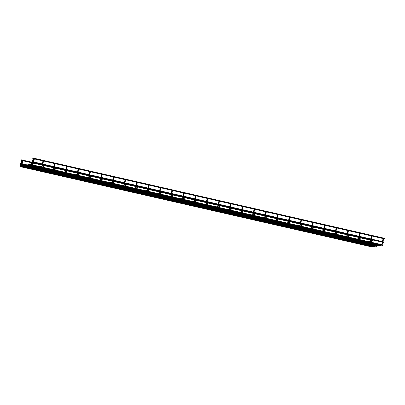 <?xml version="1.0" encoding="UTF-8"?>
<svg xmlns="http://www.w3.org/2000/svg" width="405" height="405" viewBox="0 0 405 405"><rect width="100%" height="100%" fill="white"/><g stroke="black" fill="none" stroke-linecap="round" stroke-linejoin="round"><path stroke-width="0.61" d="M382.603 245.167L382.74 244.873L381.9 244.681M30.901 164.794L30.765 165.088L30.901 164.794M381.115 245.389L381.272 245.136M29.413 165.022L29.276 165.316L29.413 165.022M379.627 245.612L379.784 245.359M27.925 165.245L27.788 165.539L27.925 165.245M378.138 245.835L378.295 245.582M26.436 165.468L26.3 165.761L26.436 165.468M371.147 239.694L372.98 240.109L372.848 240.676L372.079 240.504M20.999 160.056L21.131 159.762L20.999 160.056M43.355 165.351L43.451 164.906M55.085 168.029L55.176 167.584M66.815 170.707L66.911 170.247M78.54 173.386L78.636 172.925M90.269 176.069L90.361 175.618M101.999 178.747L102.09 178.296M113.724 181.425L113.82 180.979M125.454 184.103L125.545 183.657M137.184 186.781L137.28 186.32M148.913 189.459L149.005 188.998M160.638 192.137L160.729 191.692M172.368 194.815L172.459 194.37M184.098 197.493L184.189 197.048M195.823 200.171L195.919 199.711M207.552 202.849L207.649 202.389M219.282 205.527L219.373 205.082M231.007 208.205L231.098 207.76M242.737 210.883L242.828 210.438M254.467 213.562L254.558 213.101M266.191 216.24L266.287 215.779M277.921 218.918L278.012 218.472M289.651 221.596L289.742 221.15M301.376 224.274L301.472 223.828M313.106 226.952L313.202 226.491M324.835 229.63L324.926 229.169M336.56 232.308L336.656 231.862M348.29 234.991L348.381 234.541M360.02 237.669L360.111 237.219M371.744 240.347L371.841 239.902M20.25 163.671L20.387 163.377L20.25 163.671M372.347 246.473L372.195 246.999L20.346 166.652L20.478 166.085L20.346 166.652M373.835 246.25L373.683 246.777L21.835 166.43L21.966 165.863L21.835 166.43M375.319 246.027L375.172 246.554L23.323 166.207L23.455 165.64L23.323 166.207M376.807 245.805L376.66 246.331L24.811 165.984L24.943 165.417L24.811 165.984M383.859 242.256L383.996 241.962L32.152 161.615L32.02 162.182L32.152 161.615M384.608 238.641L384.745 238.348L32.901 158.001L32.77 158.568L32.901 158.001M21.733 164.202L21.587 163.924M21.03 164.04L20.883 163.767M22.483 160.588L22.336 160.309M21.779 160.426L21.632 160.147M31.732 164.789L32.111 164.734A0.289 0.284 -98.5 0 1 31.904 164.212M32.365 163.939L32.02 163.843L32.349 162.258M32.435 164.951L32.815 164.896A0.289 0.284 -98.5 0 1 32.608 164.374L33.053 162.415M33.068 164.101L32.724 164.005M382.335 243.861L381.991 243.764L382.32 242.175M382.887 242.306L382.082 244.655A0.289 0.284 -98.5 0 1 381.869 244.129L381.996 244.078M370.605 241.183L370.261 241.086L370.59 239.497M371.157 239.628L370.352 241.977A0.289 0.284 -98.5 0 1 370.145 241.451M358.881 238.504L358.536 238.408L358.865 236.819M359.427 236.95L358.622 239.299A0.289 0.284 -98.5 0 1 358.415 238.773M347.151 235.826L346.807 235.73L347.136 234.141M347.703 234.272L346.898 236.621A0.289 0.284 -98.5 0 1 346.685 236.095M335.421 233.148L335.077 233.052L335.406 231.463M335.973 231.594L335.168 233.943A0.289 0.284 -98.5 0 1 334.96 233.417M323.696 230.47L323.352 230.374L323.681 228.785M324.243 228.916L323.438 231.265A0.289 0.284 -98.5 0 1 323.231 230.739M311.966 227.792L311.622 227.696L311.951 226.106M312.518 226.238L311.713 228.587A0.289 0.284 -98.5 0 1 311.501 228.061L311.627 228.01M300.237 225.114L299.892 225.018L300.221 223.428M300.788 223.56L299.983 225.909A0.289 0.284 -98.5 0 1 299.776 225.382M288.512 222.436L288.168 222.34L288.497 220.75M289.059 220.882L288.254 223.226A0.289 0.284 -98.5 0 1 288.046 222.704M276.782 219.758L276.438 219.662L276.767 218.072M277.334 218.204L276.529 220.548A0.289 0.284 -98.5 0 1 276.316 220.026M265.052 217.08L264.708 216.984L265.037 215.394M265.604 215.521L264.799 217.87A0.289 0.284 -98.5 0 1 264.592 217.348L264.713 217.298M253.327 214.402L252.983 214.306L253.312 212.716M253.874 212.843L253.069 215.192A0.289 0.284 -98.5 0 1 252.862 214.67M241.598 211.724L241.253 211.628L241.582 210.038M242.149 210.165L241.345 212.514A0.289 0.284 -98.5 0 1 241.132 211.992M229.868 209.046L229.524 208.95L229.853 207.36M230.42 207.487L229.615 209.836A0.289 0.284 -98.5 0 1 229.407 209.314M218.143 206.363L217.799 206.266L218.128 204.682M218.69 204.808L217.885 207.157A0.289 0.284 -98.5 0 1 217.677 206.636M206.413 203.685L206.069 203.588L206.398 202.004M206.965 202.13L206.16 204.479A0.289 0.284 -98.5 0 1 205.948 203.958L206.074 203.907M194.683 201.007L194.339 200.91L194.668 199.326M195.235 199.452L194.43 201.801A0.289 0.284 -98.5 0 1 194.223 201.28L194.344 201.229M182.959 198.328L182.614 198.232L182.944 196.648M183.506 196.774L182.701 199.123A0.289 0.284 -98.5 0 1 182.493 198.602M171.229 195.65L170.885 195.554L171.214 193.97M171.781 194.096L170.976 196.445A0.289 0.284 -98.5 0 1 170.763 195.924M159.499 192.972L159.155 192.876L159.484 191.292M160.051 191.418L159.246 193.767A0.289 0.284 -98.5 0 1 159.038 193.246M147.769 190.294L147.43 190.198L147.759 188.608M148.321 188.74L147.516 191.089A0.289 0.284 -98.5 0 1 147.309 190.568M136.045 187.616L135.7 187.52L136.029 185.93M136.596 186.062L135.786 188.411A0.289 0.284 -98.5 0 1 135.579 187.89L135.7 187.834M124.315 184.938L123.97 184.842L124.3 183.252M124.867 183.384L124.062 185.733A0.289 0.284 -98.5 0 1 123.854 185.206M112.585 182.26L112.246 182.164L112.57 180.574M113.137 180.706L112.332 183.055A0.289 0.284 -98.5 0 1 112.124 182.528M100.86 179.582L100.516 179.486L100.845 177.896M101.412 178.028L100.602 180.377A0.289 0.284 -98.5 0 1 100.394 179.85M89.13 176.904L88.786 176.808L89.115 175.218M89.682 175.35L88.877 177.699A0.289 0.284 -98.5 0 1 88.67 177.172M77.401 174.226L77.056 174.13L77.385 172.54M77.952 172.672L77.147 175.021A0.289 0.284 -98.5 0 1 76.94 174.494M65.676 171.548L65.332 171.452L65.661 169.862M66.228 169.994L65.418 172.343A0.289 0.284 -98.5 0 1 65.21 171.816M53.946 168.87L53.602 168.774L53.931 167.184M54.498 167.316L53.693 169.665A0.289 0.284 -98.5 0 1 53.485 169.138M42.216 166.192L41.872 166.096L42.201 164.506M42.768 164.638L41.963 166.987A0.289 0.284 -98.5 0 1 41.755 166.46M20.508 166.096A0.289 0.284 -98.5 0 1 20.746 165.853L31.919 164.177M32.025 164.162L32.02 163.843M22.235 159.965L21.02 166.01M32.111 164.734L32.916 162.385M33.038 161.818L33.666 158.77M32.815 164.896L33.62 162.547M33.742 161.98L34.369 158.932M21.313 166.354L21.814 166.278M22.801 166.131L23.303 166.055M24.29 165.908L24.791 165.832M25.778 165.685L26.279 165.61M27.267 165.463L27.768 165.387M28.755 165.24L29.256 165.164M30.243 165.012L30.739 164.941M21.789 165.696L22.938 160.127M382.609 245.44L30.765 165.088M381.12 245.663L29.276 165.316M379.632 245.886L27.788 165.539M378.149 246.108L26.3 165.761M382.436 241.608L383.069 238.56M370.712 238.93L371.339 235.882M358.982 236.252L359.615 233.204M347.252 233.574L347.885 230.526M335.527 230.896L336.155 227.848M323.798 228.218L324.43 225.17M312.068 225.539L312.7 222.492M300.343 222.861L300.971 219.814M288.613 220.183L289.246 217.136M276.883 217.505L277.516 214.458M265.159 214.827L265.786 211.78M253.429 212.149L254.056 209.101M241.699 209.466L242.332 206.423M229.969 206.788L230.602 203.745M218.244 204.11L218.872 201.067M206.515 201.432L207.147 198.384M194.785 198.754L195.418 195.706M183.06 196.076L183.688 193.028M171.33 193.398L171.963 190.35M159.6 190.72L160.233 187.672M147.876 188.041L148.503 184.994M136.146 185.363L136.779 182.316M124.416 182.685L125.049 179.638M112.691 180.007L113.319 176.96M100.961 177.329L101.594 174.282M89.232 174.651L89.864 171.604M77.507 171.973L78.135 168.925M65.777 169.295L66.41 166.247M54.047 166.617L54.68 163.569M42.322 163.939L42.95 160.891M370.58 239.563L359.417 237.016M358.85 236.885L347.687 234.338M347.12 234.206L335.958 231.66M335.396 231.528L324.233 228.982M323.666 228.85L312.503 226.304M311.936 226.172L300.773 223.621M300.211 223.494L289.048 220.943M288.481 220.816L277.319 218.265M276.752 218.138L265.589 215.587M265.027 215.46L253.864 212.909M253.297 212.782L242.134 210.23M241.567 210.104L230.404 207.552M229.843 207.426L218.68 204.874M218.113 204.748L206.95 202.196M206.383 202.07L195.22 199.518M194.658 199.392L183.495 196.84M182.928 196.708L171.766 194.162M171.199 194.03L160.036 191.484M159.474 191.352L148.311 188.806M147.744 188.674L136.581 186.128M136.014 185.996L124.851 183.45M124.284 183.318L113.127 180.772M112.56 180.64L101.397 178.094M100.83 177.962L89.667 175.416M89.1 175.284L77.942 172.738M77.375 172.606L66.212 170.06M65.645 169.928L54.483 167.381M53.916 167.25L42.758 164.698M42.191 164.572L33.61 162.613M32.339 162.324L22.933 160.172M21.662 159.884L21.131 159.762M381.702 244.711L382.082 244.655M369.973 242.033L370.352 241.977M358.243 239.355L358.622 239.299M346.513 236.677L346.898 236.621M334.788 233.999L335.168 233.943M323.058 231.321L323.438 231.265M311.329 228.643L311.713 228.587M299.604 225.965L299.983 225.909M287.874 223.287L288.254 223.226M276.144 220.609L276.529 220.548M264.419 217.93L264.799 217.87M252.69 215.252L253.069 215.192M240.96 212.574L241.345 212.514M229.235 209.896L229.615 209.836M217.505 207.213L217.885 207.157M205.775 204.535L206.16 204.479M194.051 201.857L194.43 201.801M182.321 199.179L182.701 199.123M170.591 196.501L170.976 196.445M158.866 193.823L159.246 193.767M147.136 191.145L147.516 191.089M135.407 188.467L135.786 188.411M123.682 185.789L124.062 185.733M111.952 183.111L112.332 183.055M100.222 180.433L100.602 180.377M88.498 177.755L88.877 177.699M76.768 175.076L77.147 175.021M65.038 172.398L65.418 172.343M53.313 169.72L53.693 169.665M41.583 167.042L41.963 166.987M31.676 164.212L32.051 162.39M371.694 242.352L372.17 240.059M359.969 239.674L360.44 237.381M348.239 236.996L348.715 234.703M336.509 234.318L336.985 232.024M324.785 231.64L325.255 229.346M313.055 228.962L313.531 226.668M301.325 226.279L301.801 223.99M289.6 223.6L290.071 221.312M277.87 220.922L278.346 218.634M266.141 218.244L266.617 215.956M254.416 215.566L254.887 213.278M242.686 212.888L243.162 210.6M230.956 210.21L231.432 207.922M219.226 207.532L219.702 205.244M207.502 204.854L207.978 202.566M195.772 202.176L196.248 199.883M184.042 199.498L184.518 197.205M172.317 196.82L172.793 194.527M160.588 194.142L161.063 191.848M148.858 191.464L149.334 189.17M137.133 188.786L137.604 186.492M125.403 186.108L125.879 183.814M113.673 183.43L114.149 181.136M101.949 180.751L102.419 178.458M90.219 178.073L90.695 175.78M78.489 175.395L78.965 173.102M66.764 172.717L67.235 170.424M55.034 170.039L55.51 167.746M43.305 167.356L43.781 165.068M27.064 164.906L22.184 163.787M20.913 163.498L20.387 163.377M20.974 166.197L20.478 166.085M22.462 165.974L21.966 165.863M23.951 165.751L23.455 165.64M25.439 165.529L24.943 165.417M383.869 242.529L32.02 162.182M384.613 238.915L32.77 158.568M25.49 165.139L22.062 164.359M20.797 164.065L20.255 163.944M42.743 167.23L43.224 164.901M54.467 169.908L54.948 167.579M66.197 172.586L66.678 170.257M77.927 175.264L78.408 172.935M89.652 177.942L90.133 175.618M101.382 180.62L101.863 178.296M113.111 183.298L113.592 180.974M124.836 185.976L125.317 183.652M136.566 188.654L137.047 186.33M148.296 191.332L148.777 189.008M160.021 194.01L160.501 191.686M171.75 196.688L172.231 194.365M183.48 199.366L183.961 197.043M195.205 202.049L195.686 199.721M206.935 204.727L207.416 202.399M218.665 207.406L219.145 205.077M230.389 210.084L230.87 207.755M242.119 212.762L242.6 210.433M253.849 215.44L254.33 213.111M265.574 218.118L266.06 215.789M277.303 220.796L277.784 218.467M289.033 223.474L289.514 221.145M300.758 226.152L301.244 223.823M312.488 228.83L312.969 226.501M324.218 231.508L324.699 229.179M335.942 234.186L336.428 231.857M347.672 236.864L348.153 234.541M359.402 239.542L359.883 237.219M371.127 242.22L371.613 239.897M31.063 164.303L31.494 162.223M40.232 166.657L41.771 166.425M51.962 169.336L53.501 169.103M63.686 172.014L65.23 171.781M75.416 174.692L76.955 174.459M87.146 177.37L88.685 177.137M98.871 180.048L100.415 179.815M110.6 182.726L112.139 182.493M122.33 185.404L123.869 185.176M134.055 188.082L135.599 187.854M145.785 190.76L147.324 190.532M157.515 193.438L159.054 193.21M169.239 196.116L170.783 195.888M180.969 198.794L182.508 198.566M192.699 201.472L194.238 201.244M204.429 204.15L205.968 203.923M216.154 206.828L217.693 206.601M227.883 209.512L229.422 209.279M239.613 212.19L241.152 211.957M251.338 214.868L252.877 214.635M263.068 217.546L264.607 217.313M274.798 220.224L276.337 219.991M286.522 222.902L288.066 222.669M298.252 225.58L299.791 225.347M309.982 228.258L311.521 228.025M321.707 230.936L323.251 230.703M333.436 233.614L334.975 233.381M345.166 236.292L346.705 236.059M356.891 238.97L358.435 238.737M368.621 241.648L370.16 241.415M380.351 244.326L381.89 244.099M371.512 240.373L371.026 240.261M370.459 240.135L360.349 237.821M359.782 237.694L359.301 237.583M358.734 237.452L348.624 235.143M348.057 235.016L347.571 234.905M347.004 234.773L336.894 232.465M336.327 232.338L335.841 232.227M335.274 232.095L325.164 229.787M324.597 229.66L324.116 229.549M323.549 229.417L313.44 227.109M312.873 226.982L312.387 226.871M311.82 226.739L301.71 224.431M301.143 224.304L300.657 224.193M300.09 224.061L289.98 221.753M289.413 221.626L288.932 221.515M288.365 221.383L278.25 219.075M277.688 218.948L277.202 218.837M276.635 218.705L266.525 216.397M265.958 216.27L265.472 216.159M264.905 216.027L254.796 213.719M254.229 213.592L253.743 213.481M253.181 213.349L243.066 211.04M242.504 210.909L242.018 210.802M241.451 210.671L231.341 208.362M230.774 208.231L230.288 208.124M229.721 207.993L219.611 205.684M219.044 205.553L218.558 205.441M217.996 205.315L207.881 203.006M207.319 202.875L206.833 202.763M206.266 202.637L196.157 200.328M195.59 200.197L195.104 200.085M194.537 199.959L184.427 197.65M183.86 197.519L183.374 197.407M182.812 197.281L172.697 194.972M172.135 194.84L171.649 194.729M171.082 194.602L160.972 192.294M160.405 192.162L159.919 192.051M159.352 191.924L149.243 189.616M148.675 189.484L148.19 189.373M147.628 189.246L137.513 186.938M136.951 186.806L136.465 186.695M135.898 186.568L125.788 184.26M125.221 184.128L124.735 184.017M124.168 183.89L114.058 181.582M113.491 181.45L113.005 181.339M112.443 181.212L102.328 178.899M101.766 178.772L101.28 178.661M100.713 178.529L90.604 176.221M90.037 176.094L89.551 175.983M88.984 175.851L78.874 173.542M78.307 173.416L77.821 173.305M77.259 173.173L67.144 170.864M66.577 170.738L66.096 170.626M65.529 170.495L55.419 168.186M54.852 168.06L54.366 167.948M53.799 167.817L43.689 165.508M43.122 165.382L42.636 165.27M42.069 165.139L33.488 163.18M32.218 162.891L31.96 162.83M31.393 162.704L22.812 160.744M21.541 160.451L21.004 160.329M42.889 164.065L43.517 161.018M54.614 166.744L55.247 163.696M66.344 169.422L66.977 166.374M78.074 172.1L78.702 169.052M89.799 174.778L90.431 171.735M101.528 177.456L102.161 174.413M113.258 180.139L113.886 177.091M124.983 182.817L125.616 179.769M136.713 185.495L137.346 182.447M148.443 188.173L149.07 185.125M160.167 190.851L160.8 187.804M171.897 193.529L172.53 190.482M183.627 196.207L184.255 193.16M195.352 198.885L195.985 195.838M207.082 201.563L207.714 198.516M218.811 204.242L219.439 201.194M230.536 206.92L231.169 203.872M242.266 209.598L242.899 206.55M253.996 212.276L254.623 209.228M265.72 214.954L266.353 211.906M277.45 217.632L278.083 214.584M289.18 220.31L289.808 217.262M300.905 222.988L301.538 219.94M312.635 225.666L313.267 222.618M324.365 228.344L324.992 225.296M336.089 231.022L336.722 227.974M347.819 233.7L348.452 230.658M359.549 236.378L360.177 233.336M371.274 239.061L371.906 236.014M383.003 241.739L383.636 238.692M26.927 165.306L26.431 165.194M41.872 166.096L41.877 166.409M53.602 168.774L53.607 169.088M65.332 171.452L65.332 171.766M77.056 174.13L77.061 174.444M88.786 176.808L88.791 177.122M100.516 179.486L100.516 179.8M112.246 182.164L112.246 182.478M123.97 184.842L123.976 185.156M135.7 187.52L135.569 187.905M147.43 190.198L147.43 190.517M159.155 192.876L159.16 193.195M170.885 195.554L170.89 195.873M182.614 198.232L182.614 198.551M194.339 200.91L194.213 201.295M206.069 203.588L205.937 203.973M217.799 206.266L217.799 206.585M229.524 208.95L229.529 209.263M241.253 211.628L241.258 211.942M252.983 214.306L252.983 214.62M264.708 216.984L264.581 217.363M276.438 219.662L276.443 219.976M288.168 222.34L288.168 222.654M299.892 225.018L299.897 225.332M311.622 227.696L311.491 228.076M323.352 230.374L323.352 230.688M335.077 233.052L335.082 233.366M346.807 235.73L346.812 236.044M358.536 238.408L358.536 238.722M370.261 241.086L370.266 241.4M381.991 243.764L381.859 244.149M28.416 165.083L27.92 164.972M29.904 164.86L29.408 164.749M381.358 244.559L370.175 242.003M369.633 241.881L358.445 239.325M357.904 239.203L346.715 236.647M346.174 236.525L334.991 233.969M334.449 233.847L323.261 231.29M322.719 231.164L311.531 228.612M310.989 228.486L299.806 225.934M299.265 225.808L288.076 223.256M287.535 223.13L276.347 220.578M275.805 220.452L264.622 217.9M264.08 217.774L252.892 215.222M252.35 215.095L241.162 212.544M240.621 212.417L229.432 209.866M228.891 209.739L217.708 207.188M217.166 207.061L205.978 204.505M205.436 204.383L194.248 201.827M193.706 201.705L182.523 199.149M181.982 199.027L170.794 196.471M170.252 196.349L159.064 193.792M158.522 193.671L147.339 191.114M146.797 190.993L135.609 188.436M135.067 188.315L123.879 185.758M123.338 185.637L112.155 183.08M111.613 182.959L100.425 180.402M99.883 180.281L88.695 177.724M88.153 177.603L76.97 175.046M76.429 174.925L65.24 172.368M64.699 172.241L53.511 169.69M52.969 169.563L41.786 167.012M41.244 166.885L32.638 164.921M31.393 164.638L30.896 164.526M21.176 165.787L22.371 160.01M20.711 166.42L20.483 165.574L21.667 159.848M33.175 161.848L33.802 158.8M32.471 161.686L33.099 158.638"/></g></svg>
